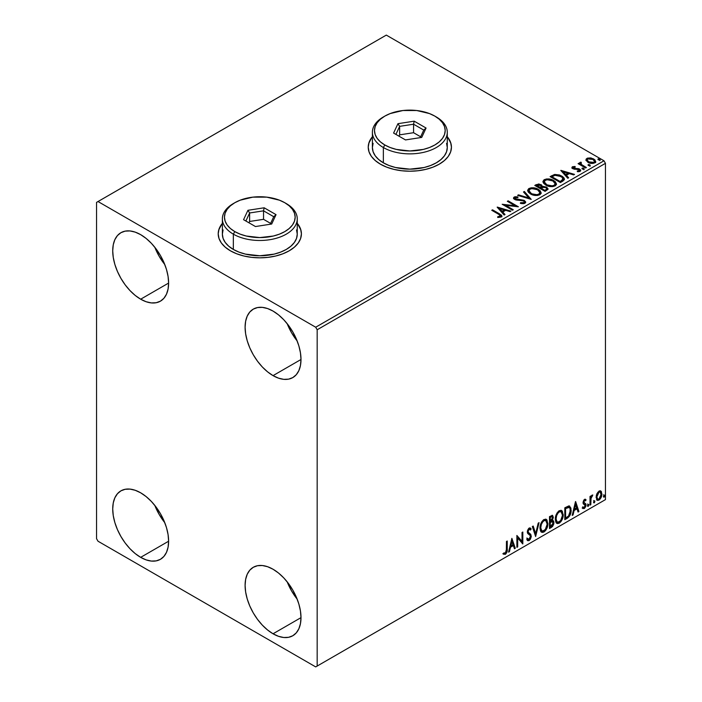 <?xml version="1.0" encoding="UTF-8"?>
<svg xmlns="http://www.w3.org/2000/svg" width="702" height="702" viewBox="0 0 702 702"><rect width="100%" height="100%" fill="white"/><g stroke="black" fill="none" stroke-linecap="round" stroke-linejoin="round"><path stroke-width="1.05" d="M222.367 223.684A41.602 24.017 0 0 0 218.208 233.977M230.388 250.79A41.602 24.017 180 0 1 218.208 233.81A41.602 24.017 180 0 1 222.367 223.341L219.006 229.124L218.208 233.81L219.006 238.496L221.376 242.997L225.219 247.157L230.388 250.79L236.697 253.782L243.884 256.002L251.693 257.371L259.81 257.827L267.927 257.371L275.728 256.002L282.924 253.782L289.224 250.79L294.401 247.157L298.245 242.997L300.614 238.496L301.412 233.81L300.614 229.124L297.253 223.341A41.602 24.017 180 0 1 301.412 233.81A41.602 24.017 180 0 1 275.728 256.002A41.602 24.017 180 0 1 230.388 250.79M372.393 137.065A41.602 24.017 0 0 0 368.234 147.359M380.414 164.18A41.602 24.017 180 0 1 368.234 147.192A41.602 24.017 180 0 1 372.393 136.723L369.033 142.506L368.234 147.192L369.033 151.878L371.402 156.388L375.245 160.539L380.414 164.18L386.723 167.164L393.91 169.384L401.719 170.753L409.836 171.209L417.953 170.753L425.754 169.384L432.95 167.164L439.25 164.18L444.427 160.539L448.271 156.388L450.64 151.878L451.439 147.192L450.64 142.506L447.279 136.723A41.602 24.017 180 0 1 451.439 147.192A41.602 24.017 180 0 1 425.754 169.384A41.602 24.017 180 0 1 380.414 164.18M287.179 581.835A39.523 22.815 -120 0 0 297.157 599.113L291.523 590.838L287.179 581.835M273.043 633.783A39.523 22.815 60 0 1 247.227 598.955A39.523 22.815 60 0 1 253.282 567.286A39.523 22.815 60 0 1 273.043 569.243L278.501 573.007L283.74 577.878L288.575 583.643L292.804 590.101L296.279 596.998L298.868 604.071L300.456 611.038L300.991 617.646L273.043 633.783L267.594 630.01L262.346 625.149L257.52 619.383L253.282 612.925L249.807 606.028L247.227 598.955L245.639 591.979L245.095 585.38L245.639 579.396L247.227 574.254L249.807 570.164L253.282 567.286L257.52 565.715L262.346 565.522L267.594 566.716L273.043 569.243A39.523 22.815 60 0 1 298.868 604.071A39.523 22.815 60 0 1 292.804 635.74L288.575 637.311L283.74 637.504L278.501 636.31L273.043 633.783L300.991 617.646L300.456 623.63L298.868 628.764L296.279 632.853L292.804 635.74A39.523 22.815 60 0 1 273.043 633.783M154.8 247.253A39.523 22.815 -120 0 0 164.777 264.531L159.152 256.256L154.8 247.244M140.672 299.201A39.523 22.815 60 0 1 114.847 264.373A39.523 22.815 60 0 1 120.911 232.704A39.523 22.815 60 0 1 140.672 234.661L146.121 238.426L151.36 243.287L156.195 249.061L160.433 255.519L163.908 262.416L166.488 269.489L168.076 276.456L168.612 283.064L140.672 299.201L135.214 295.428L129.975 290.567L125.14 284.793L120.911 278.334L117.436 271.437L114.847 264.373L113.259 257.397L112.724 250.798L113.259 244.805L114.847 239.672L117.436 235.582L120.911 232.704L125.14 231.133L129.975 230.94L135.214 232.134L140.672 234.661A39.523 22.815 60 0 1 166.488 269.489A39.523 22.815 60 0 1 160.433 301.158L156.195 302.72L151.36 302.913L146.121 301.728L140.672 299.201L168.612 283.064L168.076 289.048L166.488 294.182L163.908 298.271L160.433 301.158A39.523 22.815 60 0 1 140.672 299.201M287.179 323.675A39.523 22.815 -120 0 0 297.157 340.953L291.523 332.687L287.179 323.675M273.043 375.623A39.523 22.815 60 0 1 247.227 340.795A39.523 22.815 60 0 1 253.282 309.126A39.523 22.815 60 0 1 273.043 311.083L278.501 314.856L283.74 319.717L288.575 325.491L292.804 331.949L296.279 338.847L298.868 345.91L300.456 352.887L300.991 359.494L273.043 375.623L267.594 371.858L262.346 366.997L257.52 361.223L253.282 354.764L249.807 347.867L247.227 340.795L245.639 333.827L245.095 327.22L245.639 321.235L247.227 316.102L249.807 312.013L253.282 309.126L257.52 307.564L262.346 307.371L267.594 308.555L273.043 311.083A39.523 22.815 60 0 1 298.868 345.91A39.523 22.815 60 0 1 292.804 377.579L288.575 379.15L283.74 379.343L278.501 378.15L273.043 375.623L300.991 359.494L300.456 365.479L298.868 370.612L296.279 374.701L292.804 377.579A39.523 22.815 60 0 1 273.043 375.623M154.8 505.405A39.523 22.815 -120 0 0 164.777 522.683L159.152 514.417L154.8 505.405M140.672 557.353A39.523 22.815 60 0 1 114.847 522.525A39.523 22.815 60 0 1 120.911 490.856A39.523 22.815 60 0 1 140.672 492.813L146.121 496.586L151.36 501.447L156.195 507.221L160.433 513.68L163.908 520.577L166.488 527.641L168.076 534.617L168.612 541.216L168.076 547.209L166.488 552.342L163.908 556.432L160.433 559.31L156.195 560.88L151.36 561.073L146.121 559.88L140.672 557.353L135.214 553.588L129.975 548.727L125.14 542.953L120.911 536.495L117.436 529.598L114.847 522.525L113.259 515.558L112.724 508.95L113.259 502.965L114.847 497.832L117.436 493.743L120.911 490.856L125.14 489.294L129.975 489.101L135.214 490.286L140.672 492.813A39.523 22.815 60 0 1 166.488 527.641A39.523 22.815 60 0 1 160.433 559.31A39.523 22.815 60 0 1 140.672 557.353L168.612 541.224L140.672 557.353M96.543 202.387L96.543 538.671L98.017 541.224L315.698 666.9L605.457 499.613L317.172 666.049L317.172 329.764L605.457 163.329L605.457 499.613L605.457 163.329L603.983 160.776L315.698 327.22L98.017 201.544L386.302 35.1L603.983 160.776L386.302 35.1L96.543 202.387L96.543 538.671L98.017 541.224L315.698 666.9L317.172 666.049L317.172 329.764L315.698 327.22L98.017 201.544L96.543 202.387M600.394 490.83L601.123 491.303L598.99 491.102L596.261 495.594L596.797 499.842L597.718 500.421L599.324 499.877L601.5 496.437L601.474 491.812L600.394 490.83L599.315 490.944L596.858 493.778L596.086 497.306L597.262 500.263L598.99 500.096C600.947 498.455 601.912 496.402 601.895 493.954L600.71 490.961M590.013 505.133L590.803 504.677L591.058 498.034L592.786 494.989L591.716 495.445L590.803 497.262L590.803 495.981L590.013 496.446L590.013 505.133L590.803 504.677L590.926 498.701L592.786 494.989L590.803 497.262L590.803 495.981L590.013 496.446L590.013 505.133M584.906 500.386L583.985 500.157L585.591 500.824L586.056 499.815L585.319 499.333L586.056 499.815L584.529 499.455L583.862 500.043L583.029 502.948L583.459 504.036L585.073 504.843L585.205 506.081L584.292 507.52L583.204 507.23L582.757 508.301L584.38 508.529L585.828 506.467L585.907 504.115L583.81 502.106L584.397 500.623L585.591 500.824L586.056 499.815L584.529 499.455L583.02 502.606L583.274 503.799L585.257 505.563L584.292 507.52L583.204 507.23L583.099 508.617L582.511 508.274M567.19 518.304L569.708 515.891L570.945 512.425L570.91 508.072L569.12 505.931L564.803 507.8L564.803 519.682L567.19 518.304L566.602 517.962L564.803 519.006L566.602 517.962L567.19 518.304C569.936 516.286 571.252 513.592 571.138 510.231L569.699 506.124L568.813 505.914L564.803 507.8L564.803 519.682L567.19 518.304M549.49 528.527L552.579 526.482L553.834 523.859L553.738 521.235L552.351 520.463L553.316 517.374L552.377 515.365L549.49 516.637L549.49 528.527L551.544 527.334L553.975 522.56L553.22 520.612L552.351 520.463L553.316 517.374L552.606 515.461L549.49 516.637L549.49 528.527M535.626 536.53L539.057 522.657L538.197 523.157L535.696 533.617L533.195 526.044L532.327 526.544L535.626 536.53L539.057 522.657L538.197 523.157L535.696 533.617L533.195 526.044L532.327 526.544L535.626 536.53M517.681 546.893L517.681 538.048L522.823 543.918L522.823 532.028L522.034 532.485L522.034 541.356L516.883 535.459L516.883 547.349L517.681 546.893L516.883 546.674L517.681 546.893L517.681 538.048L522.823 543.918L522.823 532.028L522.034 532.485L522.034 541.356L516.883 535.459L516.883 547.349L517.681 546.893M503.422 554.053L505.37 554.308L504.782 553.966L506.326 551.912L506.66 548.71C506.976 550.684 506.353 552.439 504.782 553.966L505.37 554.308C506.941 552.781 507.564 551.026 507.248 549.052L506.66 548.71L506.66 541.365L506.66 548.71L507.248 549.052L507.248 541.023L506.458 541.479L506.37 551.272L505.554 552.948L503.825 552.913L503.422 554.053L505.37 554.308L507.046 551.807L507.248 541.023L506.458 541.479L506.458 549.394L505.361 553.088L503.825 552.913L503.817 554.326M511.872 538.355L508.573 552.149L509.433 551.649L510.486 547.235L513.381 545.559L514.443 548.762L515.303 548.262L511.872 538.355L508.573 552.149L509.433 551.649L510.486 547.235L513.381 545.559L514.443 548.762L515.303 548.262L511.872 538.355M529.141 529.299L528.553 528.957L527.518 531.063L528.106 531.405L529.141 529.299L529.861 529.247L528.553 528.957L530.519 530.028L531.142 528.939L530.317 528.001L529.15 528.071L527.316 531.914L527.72 533.485L530.221 535.556L530.484 536.574L529.045 539.417L527.43 538.364L526.79 539.338L527.764 540.698L529.097 540.601L530.405 539.189L531.238 536.714L530.765 534.31L528.58 532.66L528.106 531.405L528.913 529.457L529.826 529.229L530.519 530.028L531.142 528.939L529.826 527.869L528.676 528.431L527.421 530.887L527.413 532.792L530.089 535.363L530.475 536.784L529.045 539.417L528.018 539.285L527.43 538.364L526.79 539.338L527.263 540.215L529.097 540.601L527.483 540.479M539.987 528.123L540.505 530.94L542.207 532.432L543.953 532.028L545.708 530.405L547.85 524.587L546.955 519.928L545.665 519.129L543.436 519.866L541.742 521.832L540.443 524.859L539.987 528.123L541.611 532.213L543.953 532.028C546.639 529.703 547.955 526.86 547.902 523.49L546.279 519.348L543.892 519.559C541.233 521.911 539.926 524.763 539.987 528.123M555.3 519.278L555.817 522.104L557.52 523.595L559.266 523.183L561.021 521.56L563.162 515.751L562.267 511.091L560.977 510.293L558.748 511.03L557.055 512.986L555.756 516.023L555.3 519.278L556.923 523.376L559.266 523.183C561.951 520.858 563.267 518.015 563.215 514.654L561.591 510.512L559.204 510.723C556.546 513.065 555.238 515.926 555.3 519.278M575.491 501.623L572.191 515.417L573.051 514.917L574.113 510.503L577.009 508.827L578.062 512.03L578.922 511.53L575.622 501.544L572.191 515.417L573.051 514.917L574.113 510.503L577.009 508.827L578.062 512.03L578.922 511.53L575.491 501.623M587.504 505.738L587.881 506.423L588.452 506.089L588.662 504.413L587.539 505.379L588.162 506.353L588.829 504.975L588.162 504.369L587.504 505.738L588.162 506.353M593.576 502.237L593.953 502.913L594.524 502.588L594.734 500.912L593.611 501.869L594.234 502.843L594.901 501.474L594.234 500.859L593.576 502.237L594.234 502.843M603.474 496.516L603.852 497.2L604.422 496.867L604.633 495.191L603.518 496.156L604.141 497.13L604.799 495.752L604.141 495.147L603.474 496.516L604.141 497.13M586.03 160.346L588.645 162.697L593.076 163.417L595.629 161.951L594.901 159.845L591.259 158.038L587.644 158.073L586.17 159.047L585.959 160.082L587.934 162.329C590.049 163.575 592.304 163.759 594.708 162.89L595.717 161.478L593.743 158.977L590.294 157.88L586.925 158.398L585.942 160.495M579.747 163.382L580.115 162.329L579.975 164.514L578.869 163.197L578.667 163.996L578.869 163.197L578.079 163.654L585.6 167.997L586.389 167.541L581.203 164.338L580.659 163.54L581.396 162.803L580.975 162.127L579.764 162.662L579.975 163.838L578.869 163.197L578.079 163.654L585.6 167.997L586.389 167.541L581.405 164.522L580.975 162.127L579.677 163.004M573.429 167.927L573.674 168.954L573.429 167.251L575.236 167.12L575.052 166.479L575.052 167.102L575.052 166.479L572.297 166.848L571.919 167.55L572.595 168.55L579.211 169.866L579.089 170.84L577.211 171.016L577.456 171.674L579.527 171.569L580.624 170.788L580.256 169.594L578.939 168.796L573.516 168.173L573.28 167.366L575.236 167.12L575.052 166.479L572.455 166.743L572.455 167.427L573.806 167.12M562.785 181.169L564.399 179.607L564.136 178.15L562.565 176.544L559.494 174.982L554.799 174.447L550.096 176.606L560.389 182.555L562.785 181.169L564.461 179.194L561.705 176L554.475 174.508L550.096 176.606L560.389 182.555L562.785 181.169M542.383 186.706L541.163 184.714L541.163 185.389L538.364 184.644L536.24 185.284L541.163 185.389L541.163 184.714L536.24 184.608L535.372 185.793L536.24 184.608L534.784 185.451L545.077 191.392L548.034 189.268L546.639 187.118L542.383 186.53L541.461 184.898L538.715 183.968L534.784 185.451L545.077 191.392L548.087 188.943L546.639 187.118L542.418 186.267L542.418 186.943M531.221 199.394L524.35 191.47L523.49 191.971L528.799 197.92L518.48 194.858L517.62 195.358L531.221 199.394L524.35 191.47L523.49 191.971L528.799 197.92L518.48 194.858L517.62 195.358L531.221 199.394M513.267 209.758L505.607 205.335L518.409 206.792L508.116 200.842L507.327 201.298L515.005 205.739L502.176 204.273L512.469 210.214L513.267 209.758L505.607 205.335L518.409 206.792L508.116 200.842L507.327 201.298L515.005 205.739L502.176 204.273L512.469 210.214L513.267 209.758M498.596 214.25L500.491 216.005L497.692 216.769L498.087 217.453L501.219 217.023L501.912 216.19L501.57 215.286L492.541 209.837L491.751 210.293L498.596 214.25C500.096 214.838 500.614 215.558 500.157 216.418L497.692 216.769L498.087 217.453L501.219 217.023L501.921 216.076L499.491 213.847L492.541 209.837L491.751 210.293L498.596 214.25M497.165 207.169L504.159 215.023L505.019 214.522L502.781 212.004L505.668 210.337L510.029 211.627L510.889 211.135L497.297 207.09L504.159 215.023L505.019 214.522L502.781 212.004L505.668 210.337L510.029 211.627L510.889 211.135L497.165 207.169M524.947 203.317L525.631 201.834L524.087 200.324L515.092 198.71L515.224 197.657L517.927 197.622L517.909 196.893L515.014 196.744L513.61 197.631L514.013 198.947L515.654 199.894L523.534 200.904L524.341 201.799L524.078 202.571L520.507 202.685L520.384 203.352L523.92 203.677L525.693 202.246L524.341 200.456L515.496 199.008L515.224 197.657L517.927 197.622L517.909 196.893L514.18 197.034L513.531 197.999L514.741 199.491L523.534 200.904L524.368 201.974L523.841 202.738L520.507 202.685L520.384 203.352L524.947 203.317M530.466 193.936L533.696 195.191L537.539 195.454L540.242 194.454L541.11 192.673L539.961 190.523L537.864 189.075L535.091 188.057L531.203 187.803L528.703 188.662L527.65 190.286L528.334 192.172L530.466 193.936C533.362 195.647 536.477 195.919 539.812 194.744L541.119 192.839L538.337 189.338C535.424 187.592 532.283 187.32 528.922 188.531L527.65 190.444L530.466 193.936M545.779 185.091L549.008 186.355L552.851 186.609L555.554 185.618L556.423 183.827L555.273 181.678L553.176 180.23L550.403 179.212L546.516 178.957L544.015 179.826L542.962 181.441L543.646 183.327L545.779 185.091C548.674 186.811 551.79 187.074 555.124 185.898L556.432 184.003L553.65 180.493C550.737 178.747 547.595 178.483 544.234 179.686L542.962 181.599L545.779 185.091M560.784 170.437L567.778 178.282L568.646 177.79L566.4 175.272L569.296 173.605L573.648 174.895L574.517 174.403L560.916 170.358L567.778 178.282L568.646 177.79L566.4 175.272L569.296 173.605L573.648 174.895L574.517 174.403L560.784 170.437M582.37 169.024L583.52 169.261L584.09 168.691L582.537 168.032L581.967 168.357L582.37 169.024L583.888 169.138L583.687 168.261L582.169 168.147L582.37 169.024L582.169 168.147M588.443 165.523L589.592 165.751L590.163 165.181L588.609 164.522L588.039 164.856L588.443 165.523L589.952 165.637L589.759 164.759L588.241 164.645L588.443 165.523L588.241 164.645M598.341 159.802L599.49 160.038L600.061 159.468L598.508 158.81L597.937 159.143L598.341 159.802L599.859 159.916L599.657 159.047L598.139 158.933L598.341 159.802L598.139 158.933M451.439 147.359A41.602 24.017 0 0 0 447.279 137.065M450.64 142.848L448.271 138.338M371.402 138.338L369.033 142.848M301.412 233.977A41.602 24.017 0 0 0 297.253 223.684M300.614 229.466L298.245 224.956M221.376 224.956L219.006 229.466M501.904 216.602L500.456 215.11L492.339 210.635L492.541 209.837L492.541 210.512L499.491 214.531L499.491 213.847L499.491 214.531L501.851 216.4M500.491 216.497L499.842 217.225L497.692 217.445L499.482 217.313L499.482 216.628L499.482 217.313L500.157 217.094L500.157 216.418M497.841 207.932L510.108 211.583L497.841 207.932M502.781 212.688L502.781 212.004L504.615 214.751L502.781 212.688M499.71 209.249L502.062 211.881L504.273 210.6L504.273 209.924L504.273 210.6L502.062 211.881L499.71 208.564L504.273 209.924L502.062 211.197L499.71 208.564L499.71 209.249M503.413 204.984L515.005 206.414L515.005 205.739L515.005 206.414L503.413 204.984M507.915 201.641L508.116 200.842L508.116 201.527L517.19 206.765L507.915 201.641M505.607 206.019L505.607 205.335L505.607 206.019L512.679 210.1L505.607 206.019M524.359 202.729L523.666 203.501L522.191 203.65L520.507 203.387L520.507 202.685L520.507 203.361L523.841 203.422L524.368 201.974M513.592 198.341L514.18 197.034L514.18 197.718L517.909 197.578L517.909 196.893L517.909 197.613L515.014 197.42L513.531 198.648M514.838 198.868L515.224 197.657M515.224 198.333L515.496 199.684L515.496 199.008L515.496 199.684L517.304 200.175L517.304 199.5L517.304 200.175L519.304 200.202L519.304 199.526L519.304 200.202L524.341 201.132L524.341 200.456L525.649 202.562M525.631 202.518L523.253 200.667L516.558 200.079L514.891 198.657M518.401 195.586L518.48 194.858L518.48 195.542L528.799 198.605L528.799 197.92L528.799 198.605L518.401 195.586M523.894 192.418L524.35 191.47L530.668 199.236L524.35 192.146L523.894 192.418M527.676 190.795L528.922 189.207C532.283 187.996 535.424 188.268 538.337 190.014L538.337 189.338L541.093 193.173M541.11 193.348L539.215 190.575L535.091 188.733L529.975 188.741L528.158 189.812L527.65 190.962M539.794 193.331L537.89 195.182L533.836 195.165L530.554 193.699L529.001 191.234M528.992 190.672L531.256 194.156C533.564 195.525 536.056 195.753 538.724 194.823L538.724 194.147C536.056 195.077 533.564 194.849 531.256 193.471L528.992 190.672L530.01 189.119C532.721 188.18 535.231 188.408 537.548 189.786L539.803 192.532L538.724 194.823L539.803 192.532M542.383 186.53L542.383 187.215L546.639 187.794L546.639 187.118L548.034 189.268M548.043 189.303L545.735 187.381L542.383 187.215M546.744 189.391L544.813 191.005L540.988 188.794L540.988 188.118L542.769 187.232L545.849 187.574L546.744 188.715L545.717 190.488L546.744 189.4L546.744 188.715L544.813 191.005L545.717 189.803L544.813 190.33L540.988 188.118L540.988 188.794L544.813 191.005L544.813 190.33L540.988 188.118L544.401 187.101L546.033 187.688L546.744 188.715M541.277 186.916L539.926 188.189L536.626 186.284L537.451 185.126L540.391 185.179L541.277 186.284L540.329 187.952L541.277 186.284M540.329 187.276L539.926 188.189L540.329 187.276L536.626 185.6L536.626 186.284L539.926 188.189L539.926 187.504L536.626 185.6L538.513 184.758L540.075 185.021L541.277 186.241L540.329 187.276M542.988 181.95L544.234 180.361C547.595 179.159 550.737 179.431 553.65 181.169L553.65 180.493L556.405 184.336M556.423 184.512L554.106 181.449L549.139 179.668L544.734 180.116L542.962 182.125M555.106 184.486L553.202 186.346L549.139 186.328L545.866 184.863L544.313 182.388M544.304 181.827L546.568 185.31C548.876 186.688 551.368 186.916 554.036 185.986L554.036 185.302C551.368 186.232 548.876 186.012 546.568 184.635L544.304 181.827L545.322 180.274C548.034 179.343 550.543 179.572 552.86 180.949L555.115 183.696L554.036 185.986L555.115 183.696M564.136 178.826L561.346 176.474L557.458 175.158L554.264 175.237L550.684 176.948L551.649 175.711L551.649 176.386L554.475 175.184L554.475 174.508L554.475 175.184L561.705 176.676L561.705 176L564.426 179.536M563.057 179.554L562.469 180.686L560.126 182.169L551.939 177.439L560.126 182.169L560.126 181.485L551.939 176.764L551.939 177.439L551.939 176.764L555.028 175.316L560.916 176.456C562.618 177.325 563.258 178.378 562.828 179.624L562.828 180.3L563.057 178.913L560.977 180.993L560.977 181.678L562.828 180.3L562.828 179.624L560.126 181.485L560.126 182.169L560.977 180.993L560.126 181.485L551.939 176.764L555.028 175.316L558.23 175.377L562.276 177.439L562.828 179.624M561.468 171.2L573.736 174.851L561.468 171.2M566.4 175.948L566.4 175.272L568.243 178.018L566.4 175.948M563.329 172.516L565.68 175.149L567.9 173.868L567.9 173.192L567.9 173.868L565.68 175.149L563.329 171.832L567.9 173.192L565.68 174.465L563.329 171.832L563.329 172.516M573.674 168.278L573.674 168.954L574.552 169.243L574.552 168.559L573.674 168.278L573.429 167.251M576.114 168.55L574.552 168.559L574.552 169.243L576.114 169.235L576.114 168.55L576.114 169.235L578.176 169.261L578.176 168.585L576.114 168.55M578.246 171.736L579.089 171.525L579.089 170.84L577.211 171.016L577.456 171.674L580.098 171.323L580.694 170.498L579.598 169.103L578.176 168.585L578.176 169.261L579.598 169.787L579.598 169.103L580.615 170.814M571.99 167.866L572.455 166.743L571.919 167.515L572.92 168.752L577.939 169.279L578.843 169.586L579.089 171.525L579.431 170.358L579.089 170.84M574.376 167.12L571.972 167.91M579.404 170.876L578.194 171.744M580.633 170.858L578.571 169.357L573.867 169.05L573.28 168.041M582.133 168.857L583.687 168.945L583.687 168.261L583.888 169.823M583.888 169.138L583.687 168.261M583.941 169.138L582.098 168.875M580.115 162.329L580.115 163.004L580.975 162.803L580.975 162.127L581.019 162.882L579.694 163.54M580.642 164.066L580.905 162.934M580.905 163.61L581.405 165.198L581.405 164.522L581.405 165.198L583.862 166.76L583.862 166.084L583.862 166.76L585.801 167.883L581.537 165.303L580.642 164.005M590.013 165.628L588.171 165.374L589.759 165.435L589.759 164.759L589.952 166.313M589.952 165.637L589.759 164.759M595.629 162.627L594.901 160.521L591.259 158.713L587.644 158.757L585.977 160.153L586.925 158.398L586.925 159.073L590.294 158.555L590.294 157.88L590.294 158.555L593.743 159.661L593.743 158.977L595.673 161.811M588.487 158.564L587.644 158.757M594.454 161.714L593.787 163.04L591.145 163.382L588.25 162.25L587.205 160.337M587.17 159.924L588.732 162.557L588.732 161.881L588.732 162.557L593.787 163.04L593.787 162.355L588.732 161.881L587.17 159.924L587.846 158.933L592.953 159.442L594.489 161.32L593.787 163.04L594.489 161.32M598.104 159.635L599.657 159.723L599.657 159.047L599.859 160.6M599.859 159.916L599.657 159.047M599.92 159.916L598.069 159.652M504.273 209.924L502.062 211.197L499.71 208.564L504.273 209.924M537.548 189.786L539.329 191.295L539.777 192.822L538.908 194.033L536.907 194.708L532.037 193.875L529.949 192.523L529.01 190.918L529.677 189.347L531.862 188.566L537.548 189.786M552.86 180.949L554.641 182.45L555.089 183.985L554.22 185.196L552.22 185.863L546.946 184.845L544.322 182.072L544.98 180.511L547.174 179.721L552.86 180.949M567.9 173.192L565.68 174.465L563.329 171.832L567.9 173.192M592.953 159.442L594.489 161.241L594.015 162.206L592.549 162.732L588.987 162.022L587.179 160.003L587.609 159.082L589.101 158.564L592.953 159.442M503.229 553.992L504.782 553.966L502.834 553.72M511.732 538.917L515.303 548.262L514.25 548.192L514.715 547.929L511.732 538.917M512.793 545.226L513.381 545.559L512.793 545.226L509.898 546.893L510.486 547.235L509.898 546.893L508.845 551.316L509.433 551.649L508.757 551.36L509.898 546.893L512.793 545.226M511.346 540.847L510.24 545.48L510.828 545.814L510.24 545.48L511.346 540.847L513.039 544.541L510.828 545.814L511.933 541.189L511.346 540.847M516.883 535.529L522.034 541.356L516.883 535.529M522.235 532.37L522.235 543.532L522.235 532.37M522.314 543.629L522.823 543.918L522.314 543.629M517.093 537.706L517.681 538.048L517.093 537.706L517.093 546.551L517.093 537.706M529.045 539.417L527.641 539.11M526.842 538.03L528.457 539.075M530.554 528.597L530.08 529.431L530.554 528.597M528.58 532.66L527.518 531.063L527.992 532.327L529.562 533.283L528.58 532.66M531.274 536.126L528.975 532.941L531.274 536.126L530.686 535.793L528.509 540.259L529.097 540.601L531.274 536.126M527.325 540.435L528.992 539.908L530.554 536.986L530.387 534.345L527.544 531.458L527.922 529.606L529.238 528.887M527.869 539.197L527.097 538.531M532.792 526.281L535.696 533.617L532.792 526.281M538.285 523.104L535.31 535.556L538.285 523.104M545.981 519.208L547.902 523.49L547.314 523.148C547.367 526.518 546.051 529.361 543.366 531.686L541.33 532.019M540.917 531.809L542.453 532.063L543.831 531.379L546.375 527.781L547.314 523.148L546.367 519.594M541.953 530.791L540.364 528.913L540.593 524.561L542.611 520.981L544.076 520.129L545.314 520.349M545.823 520.647L543.339 520.419L545.823 520.647L547.112 523.946C547.165 526.658 546.103 528.948 543.927 530.817L542.084 530.958L540.189 527.316L542.084 530.958M540.777 527.658C540.733 524.964 541.777 522.657 543.927 520.761L543.339 520.419C541.189 522.323 540.145 524.622 540.189 527.316L540.777 527.658L541.339 524.412L542.857 521.691L544.304 520.577L545.902 520.691L546.937 522.341L547.104 524.385L545.34 529.51L542.541 531.133L541.532 530.475L540.777 527.658M552.281 515.356L553.316 517.374L552.728 517.032L552.29 519.164M552.123 516.725L549.692 517.058L552.123 516.725L552.527 517.848L551.763 520.129L552.351 520.463L551.772 520.121L550.28 521.209L549.692 520.866L549.692 517.058L551.596 516.426M552.895 520.489L553.975 522.56L553.387 522.218L550.956 527L551.544 527.334L550.956 527L549.49 527.843L552.781 524.885L553.387 522.218L552.816 520.41M552.202 519.366L552.728 517.032L552.149 515.215M552.693 516.479L552.597 515.979M551.939 521.612L553.009 522.112L553.009 524.122L552.158 525.631L550.28 526.851L550.28 522.428L549.692 522.086L549.692 526.509L550.28 526.851L550.28 522.428L552.641 521.691L551.351 521.27L551.939 521.612L551.351 521.27L550.096 521.858L550.684 522.2L549.692 522.086L550.28 522.428L551.939 521.612L553.185 523.016L550.28 526.851L549.692 526.509L549.692 522.086L551.491 521.253L552.421 521.77M552.527 517.848L550.28 521.209L550.28 517.4L549.692 517.058L549.692 520.866L550.28 521.209L550.28 517.4L551.991 516.672L552.527 517.848M561.293 510.372L563.215 514.654L562.627 514.312C562.679 517.681 561.363 520.524 558.678 522.841L556.642 523.174M556.23 522.972L557.765 523.218L559.143 522.542L561.688 518.936L562.627 514.312L561.679 510.749M557.265 521.955L555.677 520.068L555.905 515.716L557.923 512.144L559.389 511.293L560.626 511.512M561.135 511.811L558.652 511.582L561.135 511.811L562.425 515.11C562.477 517.822 561.416 520.112 559.24 521.981L557.397 522.121L555.501 518.48L557.397 522.121M556.089 518.822C556.045 516.119 557.09 513.82 559.24 511.925L558.652 511.582C556.502 513.478 555.449 515.777 555.501 518.48L556.089 518.822L556.651 515.575L558.16 512.846L559.617 511.74L561.214 511.846L562.249 513.504L562.416 515.549L560.652 520.665L557.853 522.297L556.844 521.639L556.089 518.822M569.392 505.993L571.138 510.231L570.551 509.898C570.665 513.259 569.348 515.944 566.602 517.962L568.769 516.084L570.235 512.653L570.436 508.309L569.34 505.94M568.392 507.274L569.515 507.669L570.147 508.906L569.98 513.355L568.567 515.996L565.593 518.006L565.593 508.555L569.217 507.441L567.804 506.941L568.392 507.274L567.804 506.941L565.522 507.923L566.11 508.257L565.005 508.222L565.593 508.555L568.392 507.274C569.796 507.493 570.445 508.625 570.349 510.687L568.567 515.996L565.593 518.006L565.005 517.672L565.593 518.006L565.593 508.555L565.005 508.222L565.005 517.672L565.005 508.222L567.532 506.984L568.743 507.169M575.359 502.184L578.922 511.53L577.878 511.46L578.334 511.188L575.359 502.184M576.412 508.494L577.009 508.827L576.412 508.494L573.525 510.161L574.113 510.503L573.525 510.161L572.463 514.584L573.051 514.917L572.384 514.627L573.525 510.161L576.412 508.494M574.964 504.115L573.867 508.748L574.455 509.082L573.867 508.748L574.964 504.115L576.667 507.809L574.455 509.082L575.561 504.457L574.964 504.115M586.056 499.815L585.029 499.122M585.468 499.473L585.038 500.394L585.468 499.473M584.573 500.5L583.985 500.157L583.222 501.772L583.81 502.106L584.573 500.5L585.591 500.824M585.02 503.299L583.222 501.772L583.985 502.816M585.793 503.869L585.205 503.527L585.468 504.72L586.056 505.063L585.793 503.869L584.003 502.79M584.582 500.131L583.81 500.28L583.23 501.561L584.204 502.886M582.757 508.301L584.38 508.529L586.056 505.063L585.468 504.72L583.792 508.195L584.38 508.529L582.169 507.958M584.292 507.52L583.204 507.23M582.616 506.888L583.704 507.177M583.274 503.799L585.073 504.843M583.643 504.089L584.31 504.343M582.853 508.397L583.985 508.072L585.056 506.625L585.468 504.72L585.003 503.281M587.574 504.027L588.162 504.369M588.829 504.975L588.241 504.641L587.539 506.028M587.504 506.045L588.197 504.317M590.215 496.323L590.803 497.262L590.215 496.323M591.356 495.919L592.032 495.138L592.409 496.13L591.409 495.875M590.619 497.156L590.338 498.359L590.926 498.701L590.338 498.359L590.215 501.412L590.803 501.754L590.215 501.412L590.215 504.334L590.803 504.677L590.013 504.448L590.672 497.016M593.646 500.526L594.234 500.859M594.901 501.474L594.304 501.131L593.611 502.527M593.576 502.535L594.269 500.807M601.123 491.303L600.535 490.97L601.895 493.954L601.307 493.611C601.324 496.06 600.359 498.113 598.402 499.763L598.99 500.096L596.99 500.052M596.524 499.824L598.736 499.543L600.596 496.963L601.307 493.611L600.342 490.777M597.463 498.903L596.41 497.595L596.56 494.647L597.902 492.216L599.719 491.83M600.184 492.093L598.402 491.839L600.184 492.093L601.105 494.419L598.99 499.034L597.735 499.122L596.288 496.516L597.735 499.122M596.875 496.858L598.99 492.172L598.402 491.839L596.288 496.516L596.875 496.858L598.043 493.076L599.245 492.049L600.307 492.172L601.07 495.007L599.929 498.148L598.736 499.157L597.665 499.078L596.875 496.858M603.544 494.805L604.141 495.147M604.799 495.752L604.211 495.419L603.509 496.805M603.474 496.823L604.168 495.094M513.039 544.541L510.828 545.814L511.933 541.189L513.039 544.541M576.667 507.809L574.455 509.082L575.561 504.457L576.667 507.809M315.698 327.22L603.983 160.776L605.457 163.329L317.172 329.764L315.698 327.22M317.172 666.049L605.457 499.613L317.172 666.049M373.113 143.313L372.393 147.534A37.443 21.613 0 0 0 383.362 162.82L383.362 147.534L384.828 144.981A35.363 20.419 180 0 1 384.828 116.111A35.363 20.419 180 0 1 434.836 116.111L429.484 113.575L416.734 110.521L402.939 110.521L390.189 113.575L384.828 116.111L380.431 119.208L377.167 122.736L375.149 126.562L374.473 130.546L375.149 134.53L377.167 138.364L380.431 141.892L384.828 144.981L390.189 147.525L396.305 149.412L409.836 150.965L423.367 149.412L429.484 147.525L434.836 144.981L439.233 141.892L442.506 138.364L444.515 134.53L445.2 130.546L444.515 126.562L442.506 122.736L439.233 119.208L434.836 116.111A35.363 20.419 180 0 1 434.836 144.981A35.363 20.419 180 0 1 384.828 144.981L383.362 147.534A37.443 21.613 0 0 0 436.311 147.534A37.443 21.613 0 0 0 436.311 116.962L436.311 116.962A37.443 21.613 180 0 1 447.279 132.248A37.443 21.613 180 0 1 424.166 152.22A37.443 21.613 180 0 1 383.362 147.534L383.362 162.82A37.443 21.613 0 0 0 424.166 167.506A37.443 21.613 0 0 0 447.279 147.534L446.56 143.313M384.828 116.111L383.362 116.962A37.443 21.613 0 0 0 383.362 147.534A37.443 21.613 180 0 1 372.393 132.248A37.443 21.613 180 0 1 384.117 116.541M414.189 121.174L426.07 128.036L421.726 137.416L405.484 139.926L393.594 133.064L397.946 123.684L414.189 121.174L397.946 123.684L393.594 133.064L405.484 139.926L421.726 137.416L426.07 128.036L414.189 121.174L413.566 124.21L413.566 132.704L399.64 134.854L399.026 136.197L399.64 134.854L399.64 126.36L399.64 134.854L413.566 132.704L413.566 124.21L423.754 130.089L420.252 137.636L423.754 130.089L426.07 128.036L423.754 130.089L413.566 124.21L414.189 121.174M372.393 132.248L372.393 147.534L373.113 151.746L375.245 155.809L378.703 159.538L383.362 162.82L389.031 165.505L395.507 167.506L409.836 169.147L424.166 167.506L430.633 165.505L436.311 162.82L440.961 159.538L444.427 155.809L446.56 151.746L447.279 147.534L447.279 132.248M395.91 134.398L399.64 126.36L413.566 124.21L399.64 126.36L397.946 123.684L399.64 126.36L395.91 134.398M420.647 136.793L413.566 132.704L420.647 136.793M223.087 229.931L222.367 234.152A37.443 21.613 0 0 0 233.336 249.438L233.336 234.152L234.801 231.599A35.363 20.419 180 0 1 234.801 202.729A35.363 20.419 180 0 1 284.81 202.729L279.457 200.193L266.707 197.139L252.904 197.139L240.163 200.193L234.801 202.729L230.405 205.826L227.141 209.354L225.123 213.18L224.447 217.164L225.123 221.148L227.141 224.982L230.405 228.51L234.801 231.599L240.163 234.143L246.279 236.03L259.81 237.583L273.341 236.03L279.457 234.143L284.81 231.599L289.206 228.51L292.48 224.982L294.489 221.148L295.165 217.164L294.489 213.18L292.48 209.354L289.206 205.826L284.81 202.729A35.363 20.419 180 0 1 284.81 231.599A35.363 20.419 180 0 1 234.801 231.599L233.336 234.152A37.443 21.613 0 0 0 286.284 234.152A37.443 21.613 0 0 0 286.284 203.58L286.284 203.58A37.443 21.613 180 0 1 297.253 218.866A37.443 21.613 180 0 1 274.14 238.838A37.443 21.613 180 0 1 233.336 234.152L233.336 249.438A37.443 21.613 0 0 0 274.14 254.124A37.443 21.613 0 0 0 297.253 234.152L296.534 229.931M234.801 202.729L233.336 203.58A37.443 21.613 0 0 0 233.336 234.152A37.443 21.613 180 0 1 222.367 218.866A37.443 21.613 180 0 1 234.091 203.159M264.163 207.792L276.044 214.654L271.7 224.026L255.458 226.544L243.568 219.682L247.92 210.302L264.163 207.792L247.92 210.302L243.568 219.682L255.458 226.544L271.7 224.026L276.044 214.654L264.163 207.792L263.54 210.828L263.54 219.322L249.614 221.472L248.999 222.815L249.614 221.472L249.614 212.978L249.614 221.472L263.54 219.322L263.54 210.828L273.727 216.707L270.226 224.254L273.727 216.707L276.044 214.654L273.727 216.707L263.54 210.828L264.163 207.792M222.367 218.866L222.367 234.152L223.087 238.364L225.219 242.418L228.677 246.156L233.336 249.438L239.005 252.123L245.481 254.124L259.81 255.765L274.14 254.124L280.607 252.123L286.284 249.438L290.935 246.156L294.401 242.418L296.534 238.364L297.253 234.152L297.253 218.866M245.884 221.016L249.614 212.978L263.54 210.828L249.614 212.978L247.92 210.302L249.614 212.978L245.884 221.016M270.621 223.411L263.54 219.322L270.621 223.411M501.921 216.076L501.921 216.751M541.119 192.839L541.119 193.524M556.432 184.003L556.432 184.679M573.174 167.62L573.174 168.296M571.919 167.515L571.919 168.19M584.108 168.813L584.108 169.489M590.18 165.303L590.18 165.988M595.717 161.478L595.717 162.162M600.078 159.591L600.078 160.267M541.611 532.213L541.023 531.87M556.923 523.376L556.335 523.034M585.222 500.5L584.634 500.166M584.257 503.009L583.669 502.676M583.555 507.537L582.967 507.195M584.863 504.668L584.275 504.326M597.262 500.263L596.674 499.921M436.311 116.962L434.836 116.111M286.284 203.58L284.81 202.729"/></g></svg>
